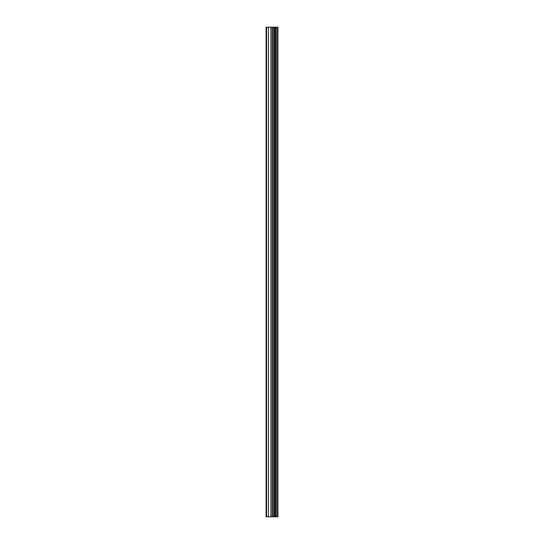 <?xml version="1.0" encoding="UTF-8"?>
<svg xmlns="http://www.w3.org/2000/svg" width="544" height="544" viewBox="0 0 544 544"><rect width="100%" height="100%" fill="white"/><g stroke="black" fill="none" stroke-linecap="round" stroke-linejoin="round"><path stroke-width="0.82" d="M272.394 516.8L277.909 516.8L277.909 27.2L266.091 27.2L266.091 516.8L272.394 516.8L272.394 27.2M277.515 516.8L277.515 27.2M276.325 516.8L276.325 27.2M275.325 516.8L275.325 27.2M274.584 516.8L274.584 27.2M273.584 516.8L273.584 27.2M272.156 516.8L272.156 27.2M270.912 516.8L270.912 27.2M268.423 516.8L268.423 27.2M266.56 516.8L266.56 27.2"/></g></svg>
